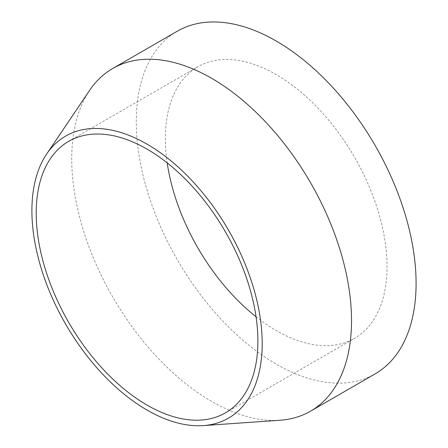 <?xml version="1.0" encoding="UTF-8"?>
<svg xmlns="http://www.w3.org/2000/svg" width="448" height="448" viewBox="0 0 448 448"><rect width="100%" height="100%" fill="white"/><g stroke="black" fill="none" stroke-linecap="round" stroke-linejoin="round"><path stroke-width="0.34" stroke-dasharray="2.24 1.68" d="M256.049 316.786A156.755 90.502 -120 0 0 276.192 330.546A156.755 90.502 -120 0 0 354.57 338.307A156.755 90.502 -120 0 0 354.57 157.304A156.755 90.502 -120 0 0 197.814 66.802A156.755 90.502 -120 0 0 167.194 162.876M177.268 31.214A197.848 114.229 -120 0 0 146.938 189.75A197.848 114.229 -120 0 0 276.192 364.095A197.848 114.229 -120 0 0 375.11 373.895M89.589 90.39A197.848 114.229 -120 0 0 211.624 401.374A197.848 114.229 -120 0 0 280.028 420.241M225.428 412.866L354.57 338.307M68.678 141.355L197.814 66.802"/><path stroke-width="0.67" d="M167.194 162.876A156.755 90.502 -120 0 0 256.049 316.786M203.358 425.6L280.028 420.241A197.848 114.229 -120 0 0 310.542 411.174L375.11 373.895A197.848 114.229 -120 0 0 375.116 145.443A197.848 114.229 -120 0 0 177.268 31.214L112.7 68.494A197.848 114.229 -120 0 0 89.589 90.39L46.609 154.106A162.842 94.018 -120 0 0 147.05 410.071A162.842 94.018 -120 0 0 203.358 425.6A162.842 94.018 -120 0 0 228.474 230.104A162.842 94.018 -120 0 0 46.609 154.106M147.05 405.104A156.755 90.502 -120 0 0 225.428 412.866A156.755 90.502 -120 0 0 225.434 231.862A156.755 90.502 -120 0 0 68.678 141.355A156.755 90.502 -120 0 0 44.649 266.969A156.755 90.502 -120 0 0 147.05 405.104M310.542 411.174A197.848 114.229 -120 0 0 310.548 182.717A197.848 114.229 -120 0 0 112.7 68.494"/></g></svg>
